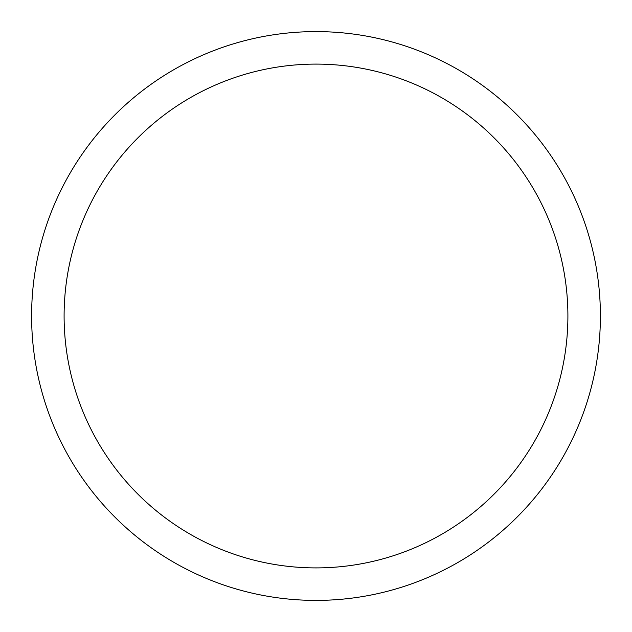 <?xml version="1.0" encoding="UTF-8"?>
<svg xmlns="http://www.w3.org/2000/svg" width="632" height="632" viewBox="0 0 632 632"><rect width="100%" height="100%" fill="white"/><g stroke="black" fill="none" stroke-linecap="round" stroke-linejoin="round"><path stroke-width="0.95" d="M316 31.6A284.4 284.4 0 0 1 600.4 316A284.4 284.4 0 0 1 316 600.4A284.4 284.4 0 0 1 31.6 316A284.4 284.4 0 0 1 316 31.6M316 64.101A251.899 251.899 0 0 1 567.899 316A251.899 251.899 0 0 1 316 567.899A251.899 251.899 0 0 1 64.101 316A251.899 251.899 0 0 1 316 64.101"/></g></svg>
